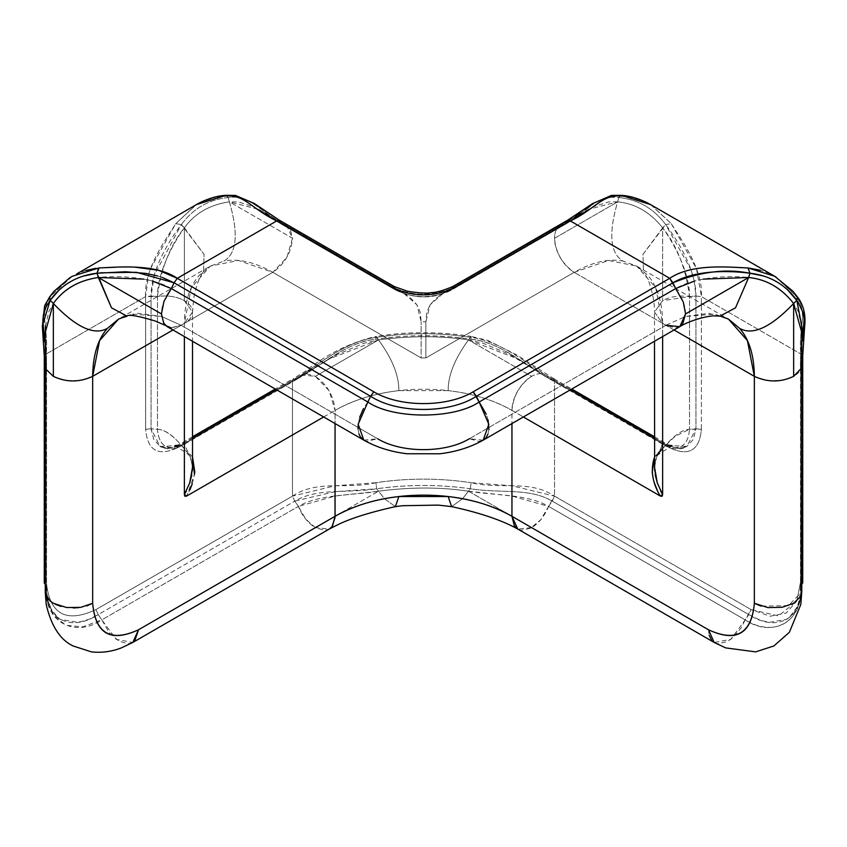 <?xml version="1.0" encoding="UTF-8"?>
<svg xmlns="http://www.w3.org/2000/svg" width="847" height="847" viewBox="0 0 847 847"><rect width="100%" height="100%" fill="white"/><g stroke="black" fill="none" stroke-linecap="round" stroke-linejoin="round"><path stroke-width="0.64" stroke-dasharray="4.24 3.18" d="M92.662 376.343L80.846 380.398L66.606 380.61L54.536 376.989L46.469 369.779L45.219 364.993L45.833 361.616L46.172 587.744L46.532 586.346L45.325 584.07L45.209 351.632L45.209 357.053L46.532 359.34L46.532 586.293L45.325 584.07C43.419 618.151 69.645 633.302 98.21 614.604L95.933 609.596L292.48 496.13L95.933 609.596C65.748 623.636 49.19 614.075 46.246 580.915C49.179 614.075 65.748 623.646 95.933 609.596L98.21 614.604L294.745 501.138L298.356 506.4L101.82 619.877L98.21 614.604L294.745 501.138L292.48 496.13C317.509 479.455 345.438 489.82 375.952 482.705C407.651 477.952 439.349 477.952 471.048 482.705C439.349 477.952 407.651 477.952 375.952 482.705L376.65 488.783L384.464 498.724L395.401 506.633L384.464 498.724L378.503 491.218L335.285 496.014L298.356 506.4L305.778 519.179L315.402 527.639L324.581 530.317L329.292 529.004M44.415 583.371L46.246 580.915L46.246 353.972L145.62 296.598L145.62 429.323C147.537 450.572 158.177 456.713 177.531 447.745L292.48 381.383L292.48 496.13L335.063 485.755L375.952 482.705L376.65 488.783L378.503 491.207C410.424 486.972 440.429 486.972 468.507 491.207L511.715 496.014L548.644 506.4L552.265 501.128C529.079 487.628 502.462 493.642 470.36 488.783C439.191 484.378 407.947 484.378 376.65 488.783L378.503 491.207C410.424 486.993 440.429 486.993 468.507 491.218L462.547 498.724L451.61 506.622L462.547 498.724L470.36 488.783L471.048 482.705L511.948 485.755L554.531 496.13L548.644 506.4L745.191 619.877L748.801 614.604L552.265 501.128L554.531 496.13L554.531 381.383L553.769 378.62L552.286 379.011L667.224 445.374L668.685 444.982L669.479 447.745L668.717 445.003L664.704 445.437L663.593 444.262C679.315 451.515 687.965 446.517 689.543 429.281L701.39 429.313C699.474 450.572 688.833 456.713 669.479 447.745C688.833 456.713 699.474 450.572 701.39 429.313L701.39 296.588L800.754 353.961L800.754 580.915L800.754 353.961L802.723 355.909M797.419 296.969L775.937 276.99M774.719 276.27L795.492 295.391C808.991 313.454 798.372 325.047 800.754 353.972C798.689 324.041 808.631 312.532 795.492 295.391M223.28 196.218C245.619 193.582 250.437 208.542 276.641 220.951M279.394 220.241L279.849 221.702L279.288 220.178M71.042 277.001L51.519 295.381C38.009 313.454 48.628 325.036 46.246 353.972L145.62 296.598L148.733 273.888L150.533 268.531L175.731 223.672L181.353 224.561C193.116 208.584 208.743 199.564 228.203 197.51L225.63 195.339L228.203 197.51C248.552 194.672 256.535 208.383 279.849 221.702C256.493 208.383 248.605 194.672 228.203 197.51L229.378 201.861L292.48 238.282L290.225 229.039L286.71 225.577L282.602 224.296L253.909 206.806L238.356 201.914L229.378 201.861C238.695 233.793 236.842 253.539 223.83 261.12C238.134 258.271 254.46 261.998 272.829 272.332L181.11 325.28L161.586 316.492L132.111 314.078L118.559 319.086L210.278 266.127L223.83 261.12C236.842 253.539 238.695 233.793 229.389 201.861C209.76 204.741 194.757 213.402 184.381 227.843C170.025 245.619 161.057 268.52 157.457 296.556L151.073 296.048L154.27 275.063L181.353 224.561L204.063 254.365L203.534 271.781L199.172 275.36L210.278 266.127L238.409 260.463L272.819 272.332L181.099 325.28L161.586 316.492L138.209 313.295L118.569 319.086M228.203 197.51L229.378 201.861L258.695 209.378L282.602 224.296L286.72 225.567L292.48 238.282L286.879 257.382L272.819 272.332L421.118 357.942L421.15 321.818L421.118 357.942L425.882 357.942L421.118 357.942L272.819 272.332C284.761 263.904 291.304 252.554 292.48 238.282L229.378 201.861C209.749 204.709 194.746 213.37 184.381 227.843L184.381 300.696L192.523 312.045L184.381 323.395L172.957 329.981L184.381 323.395A27.792 16.051 0 0 0 192.523 312.045A27.792 16.051 0 0 0 157.468 296.556L157.468 429.281C170.289 429.704 183.375 447.904 189.961 455.284L192.322 456.66C181.914 447.015 186.446 439.053 183.418 444.262L298.356 377.9L301.511 374.967L315.402 376.343L329.144 390.742L335.063 410.393L335.063 423.564L335.063 410.382C353.665 399.922 374.925 393.336 398.842 390.636C398.969 375.475 392.182 358.567 378.503 339.912L315.402 376.343L306.275 373.665L301.511 374.977L298.356 377.9L182.349 445.363L178.325 444.971L177.531 447.745C158.177 456.713 147.537 450.572 145.62 429.323L151.052 428.783L145.62 429.323L145.62 296.598L151.073 296.048C150.904 269.611 169.548 240.019 181.353 224.561C193.127 208.595 208.743 199.574 228.203 197.51L228.256 197.711M192.523 437.888L185.112 442.166C180.178 444.876 176.229 445.766 173.264 444.823C174.567 446.422 185.991 451.451 189.972 456.279L189.961 455.284L192.322 456.66C181.681 446.75 186.562 438.884 183.418 444.262L185.112 442.166L182.317 445.374L160.083 446.433L151.052 428.783L157.468 429.281C159.045 446.517 167.695 451.515 183.418 444.262C167.685 451.525 159.035 446.528 157.468 429.281L151.052 428.783L151.052 296.058L151.052 428.783L153.773 439.551L160.284 446.549L169.104 448.402L179.786 445.374L294.724 379.011L297.297 379.033L298.356 377.9L297.276 378.937L294.724 378.99C318.059 365.682 344.443 341.299 376.65 337.318C344.528 341.277 317.996 365.703 294.724 378.99L293.242 378.651L292.48 381.383L293.242 378.651L275.243 389.027M192.269 483.753L194.482 474.373L186.764 496.003L189.887 489.905M323.649 416.978L335.063 410.393L323.649 416.978M143.704 279.129L152.322 281.013M164.456 324.253L161.449 313.93A27.792 16.051 -60 0 1 171.316 288.552L174.08 282.782M162.433 277.488L157.542 275.921M184.381 323.395L184.381 336.577L184.381 323.395L191.316 287.662L210.278 266.127L199.172 275.36C189.548 286.318 184.625 302.326 184.381 323.395M192.523 466.93L189.961 455.284L192.523 467.237M100.338 272.808L97.034 273.242M72.302 276.26L51.519 295.381C38.38 312.532 48.311 324.041 46.246 353.972L44.277 355.984L46.246 353.972L46.246 580.915L44.277 582.927M42.911 324.263L43.388 329.907M44.213 337.254L44.647 341.849M126.849 316.069L132.111 314.078L126.849 316.069M186.382 490.9L189.559 483.351M191.771 475.029L192.364 470.763M46.532 586.346L47.379 598.141L49.2 605.182L52.62 612.159L57.755 617.675L48.692 605.457L46.183 596.648L45.325 584.07L45.325 357.127L46.532 359.34L46.532 586.293M567.765 220.156L567.172 221.713L452.224 288.075L452.658 286.604M629.829 197.055L635.25 198.272M640.883 200.061L646.822 202.592M651.089 204.889L671.279 223.672L665.657 224.561L690.951 269.664L694.265 281.13L695.938 296.048C695.959 269.261 677.462 240.326 665.657 224.561L662.629 227.843C676.975 245.619 685.954 268.531 689.543 296.556L662.629 300.696L654.487 312.045L662.629 323.385L755.619 377.031L768.007 380.663L782.205 380.324L793.65 376.343A27.792 16.051 -0 0 0 801.791 364.993L801.124 368.487M567.606 220.241L567.162 221.702C590.454 208.394 598.49 194.524 618.797 197.51L621.402 195.339L618.797 197.51C638.204 199.543 653.82 208.553 665.657 224.561L642.947 254.375L643.476 271.792L647.839 275.36C657.452 286.318 662.386 302.326 662.629 323.395L674.043 329.981M394.363 286.593L394.776 288.075L279.828 221.713L281.088 223.947L396.068 290.288L394.776 288.075C413.929 296.27 433.082 296.27 452.224 288.075L450.964 290.33L449.45 290.669C432.15 298.832 414.85 298.832 397.55 290.669L396.1 290.309L394.331 286.572M332.5 526.008L329.303 529.015L315.402 527.639L335.063 516.289L315.402 527.639A27.792 16.051 60 0 1 298.356 506.4L101.82 619.877L109.242 632.645L118.866 641.115L128.045 643.784L132.608 642.566M133.085 642.28L134.694 641.01M183.64 227.091L184.381 227.832C175.467 239.807 157.288 270.871 157.457 296.535L157.457 296.535A27.792 16.051 -0 0 1 184.381 300.696L184.381 227.843L181.353 224.561L175.731 223.672L196.419 204.593M45.209 591.937L46.172 587.744L45.23 591.915L46.077 595.886M98.623 267.98L95.7 268.33M85.833 270.468L76.537 274.036M134.059 267.059L115.383 267.239M192.523 467.29C192.978 465.924 192.131 462.25 189.972 456.279L189.961 455.284C181.893 446.888 171.274 430.064 157.468 429.281L157.468 296.556L145.62 296.598C143.662 269.102 166.721 238.261 175.731 223.672L195.848 204.932M198.41 203.492L204.625 200.623M211.041 198.473L217.457 197.002M802.734 582.927L800.754 580.915L796.815 601.095L786.185 613.048L770.092 616.235L751.067 609.596L748.801 614.604L760.119 620.152L769.002 622.376L786.778 619.316L789.245 617.675L798.308 605.446L801.22 594.128L801.791 351.558L801.686 357.127L800.479 359.34L801.781 364.993A27.792 16.051 -0 0 0 800.828 360.801L801.791 332.67M802.723 355.984L800.754 353.972L701.39 296.598L695.938 296.048L689.543 296.556L689.543 429.281L689.543 296.545C689.723 270.871 671.533 239.807 662.629 227.843C650.337 212.258 635.335 203.598 617.622 201.861C608.315 233.793 610.158 253.539 623.17 261.12L636.722 266.127L655.694 287.662L662.629 323.395L662.629 336.566L662.629 323.385L654.487 312.045C654.773 305.365 652.804 290.574 647.404 278.187L643.476 271.792L647.839 275.36L636.722 266.127L608.591 260.463L574.181 272.332C592.54 261.998 608.877 258.271 623.17 261.12C610.158 253.549 608.315 233.793 617.622 201.861L618.797 197.51C638.204 199.532 653.82 208.553 665.657 224.561L671.279 223.672L696.467 268.531M802.416 340.981L803.157 333.771M192.523 436.777L178.294 444.993L179.786 445.374L294.724 379.011L293.242 378.641L305.555 371.177C326.275 354.353 349.79 342.749 376.11 336.375L378.503 339.912C410.424 335.677 440.429 335.677 468.507 339.912L517.517 358.81L549.735 378.937L552.286 378.99C529.311 365.904 502.409 341.087 470.36 337.318L468.507 339.912L470.36 337.318C439.191 332.543 407.947 332.543 376.65 337.318L378.503 339.912L329.483 358.81L337.328 354.47L363.744 343.321L378.503 339.912C410.424 335.698 440.429 335.698 468.507 339.912L531.598 376.343A27.792 16.051 -60 0 1 545.5 374.967A27.792 16.051 -60 0 1 548.644 377.9L663.593 444.262L661.899 442.166L663.593 444.262C660.607 439 665.043 447.089 654.699 456.639L654.699 456.639C665.34 446.75 660.459 438.873 663.593 444.262L664.673 445.416L667.224 445.374L552.286 379.011L549.714 378.99L509.682 354.47L483.266 343.321L468.507 339.912C454.828 358.567 448.042 375.475 448.169 390.636L398.842 390.636C398.969 375.475 392.182 358.567 378.503 339.922L376.439 336.725M178.294 444.993L177.531 447.745L292.48 381.383L292.48 496.13L294.745 501.128C317.932 487.65 344.644 493.695 376.65 488.783C407.947 484.378 439.18 484.378 470.36 488.783L468.507 491.207L511.948 516.289L468.507 491.207L470.445 488.624M171.295 327.916L181.11 325.28L357.985 427.407L181.099 325.28L170.533 327.821L167.208 326.646M654.487 467.237L657.05 455.294C663.72 447.798 676.658 429.747 689.543 429.281L695.959 428.783L686.928 446.433L667.224 445.374L677.907 448.391L686.97 446.401L693.238 439.54L695.959 428.783L695.948 296.058L701.39 296.588L701.39 429.313L695.959 428.783L695.948 296.058L689.543 296.545C678.849 295.254 669.882 296.641 662.629 300.696L654.487 312.045L654.487 341.267M801.781 591.937L800.828 587.744L800.828 369.186L800.479 586.283L801.686 584.07L800.479 586.336L800.828 587.744C803.316 620.967 772.718 638.638 745.191 619.877L751.067 609.596L554.531 496.13L554.531 381.383L669.479 447.745L554.531 381.383C530.307 370.118 503.669 342.559 471.048 339.266C471.228 336.323 471.006 335.677 470.36 337.318C439.18 332.543 407.947 332.543 376.65 337.318C376.004 335.677 375.772 336.323 375.952 339.266C343.331 342.559 316.704 370.118 292.48 381.383C317.329 369.366 345.756 341.627 375.952 339.266C375.772 336.323 376.004 335.677 376.65 337.318L376.11 336.375C401.626 332.733 409.44 332.818 428.328 332.765C443.627 333.136 455.337 333.94 470.9 336.375L470.36 337.318C502.483 341.15 529.057 365.724 552.286 378.99L553.769 378.651L554.531 381.383C529.671 369.366 501.255 341.627 471.048 339.266C439.349 334.523 407.651 334.523 375.952 339.266C407.661 334.512 439.349 334.512 471.048 339.266C471.228 336.323 471.006 335.677 470.36 337.318L470.9 336.375L487.925 340.462L517.062 355.062L553.769 378.651M57.755 617.675L60.232 619.316L78.009 622.376L89.263 619.231L98.21 614.604L101.82 619.877C74.292 638.638 43.684 620.978 46.172 587.744L46.913 597.453L53.403 614.986L65.812 625.308L82.752 626.865L101.82 619.877L116.219 639.369L132.81 642.449M184.381 227.843L204.063 254.375L203.534 271.792C201.639 273.814 197.171 280.124 193.698 298.578L192.523 312.045L192.523 341.277M801.791 333.22L800.468 359.35L801.686 357.127L801.686 584.07L800.754 580.915L796.815 601.095L778.467 615.907L751.067 609.596L554.531 496.13C529.502 479.455 501.562 489.82 471.048 482.705L470.36 488.783C502.525 493.642 529.036 487.628 552.265 501.128L748.801 614.604C777.355 633.302 803.591 618.151 801.686 584.07L801.802 583.996M335.063 516.289L378.503 491.218L335.063 516.289M298.377 377.889L329.504 358.81L298.356 377.9M469.376 338.821L468.486 339.912L531.598 376.343C519.836 384.485 513.282 395.835 511.948 410.382L511.948 423.564L511.948 410.382L523.361 416.978L511.948 410.382A27.792 16.051 -60 0 1 524.081 382.41A27.792 16.051 -60 0 1 545.5 374.967A27.792 16.051 -60 0 1 548.644 377.9L663.593 444.262C679.315 451.525 687.965 446.528 689.543 429.281L675.154 436.269L662.629 448.19M652.518 474.373L654.731 483.753M657.124 489.915L660.247 496.003M468.507 491.207C493.759 495.506 527.385 493.917 548.634 506.39C544.43 516.31 538.745 523.393 531.598 527.639L511.948 516.289L531.598 527.639L517.708 529.015L521.276 530.222L530.455 528.263L540.725 519.772L548.644 506.4L745.191 619.877L730.781 639.369L714.19 642.439M708.484 629.766L709.183 635.314M711.66 640.29L714.254 642.481M714.402 642.566L717.822 643.688L726.991 641.73L732.179 638.299L741.093 628.008L745.191 619.877C774.634 637.812 801.643 622.217 800.828 587.744L801.781 591.915L788.388 605.669L760.998 606.113M378.503 339.912L315.402 376.343C327.175 384.485 333.729 395.835 335.063 410.382C383.797 382.177 463.214 382.177 511.948 410.382C493.346 399.922 472.086 393.336 448.169 390.636C448.042 375.475 454.828 358.567 468.507 339.912M363.818 440.154L377.646 438.757C401.012 453.113 445.998 453.113 469.365 438.757L665.901 325.28L574.181 272.332A27.792 16.051 60 0 1 556.024 247.832A27.792 16.051 60 0 1 560.28 225.567A27.792 16.051 60 0 0 554.531 238.282L617.622 201.861L554.531 238.282C555.696 252.554 562.249 263.904 574.181 272.332L425.882 357.942L425.85 321.807L421.15 321.818L416.925 304.825L403.14 292.776L397.55 290.669L281.162 223.873L279.849 221.702L394.776 288.075C413.929 296.27 433.082 296.27 452.224 288.075L575.431 216.588M171.306 288.541C149.167 275.55 113.18 275.773 98.358 277.509M378.503 491.207C353.252 495.506 319.626 493.917 298.377 506.39L294.745 501.128L335.063 491.694L376.65 488.783M48.343 599.337L55.383 604.345M60.973 606.399L73.255 607.977M78.782 607.638L86.796 605.87M46.172 360.79L45.219 332.67M45.431 326.413L48.914 311.283L53.35 303.491L50.174 300.293M696.478 268.541L701.39 296.598C703.349 269.102 680.279 238.272 671.279 223.672L650.591 204.603M45.209 333.22L46.532 359.34L45.209 332.617M657.05 455.294L657.028 456.268L657.05 455.294L654.699 456.639L657.05 455.294L654.487 466.919M660.618 490.879L657.441 483.351M655.229 475.04L654.646 470.784M58.697 290.521L67.199 283.671M72.916 280.304L83.472 276.069M679.792 326.646L675.313 327.948L665.901 325.28L685.414 316.492L714.889 314.078L728.441 319.086L708.791 313.305L685.424 316.492L665.901 325.28L574.181 272.332L425.882 357.942L425.85 321.807L430.085 304.814L443.86 292.776L449.45 290.669L442.886 293.358L435.951 298.472L430.191 304.666L426.75 312.194L425.85 321.807L421.15 321.818L420.218 312.035L416.809 304.666L411.049 298.472L404.114 293.358L397.55 290.669C414.861 298.832 432.161 298.832 449.45 290.669L450.996 290.309L452.224 288.075M720.162 316.069L714.889 314.078L720.162 316.069M801.58 326.413L798.086 311.294L793.65 303.491M664.546 225.916L662.619 227.832L662.629 300.696L662.629 227.843C650.316 212.29 635.314 203.629 617.622 201.861L588.305 209.378L564.398 224.307L449.45 290.669L565.838 223.883L567.162 221.702L565.87 223.926L588.284 209.4L593.091 206.806L608.654 201.925L617.622 201.861L618.913 197.076M483.192 440.154L469.365 438.757L478.777 441.414L483.139 440.175M367.863 402.018C396.491 419.487 450.509 419.487 479.148 402.018M357.995 427.407L377.646 438.757L357.995 427.407M763.136 275.921L773.078 279.785M778.827 283.036L787.721 290.002M588.284 209.4L560.28 225.567A27.792 16.051 60 0 1 564.398 224.296A27.792 16.051 60 0 0 560.28 225.567L443.892 292.766M589.904 206.34L597.823 201.184L603.149 198.833L611.269 197.245L618.797 197.51L617.622 201.861M580.142 213.423L585.478 209.601M662.629 227.843L642.947 254.365L643.466 271.781L636.722 266.127L728.441 319.086M703.296 279.129L694.688 281.013M487.904 434.267L488.92 429.577M488.094 420.027L486.242 414.194M665.901 325.28L469.365 438.757M367.757 402.156L363.437 408.603M359.668 417.275L358.207 423.998M358.037 428.868L358.969 433.897M363.924 440.218L367.069 441.298L377.646 438.757M769.902 273.772L760.553 270.288M685.551 313.93C685.445 305.619 682.153 297.159 675.684 288.552C697.843 275.55 733.83 275.773 748.653 277.509M276.196 389.578L329.504 358.8L297.276 378.937M403.108 292.766L258.727 209.4M178.325 444.971C168.034 450.858 158.453 446.104 159.575 446.125L160.083 446.433M297.297 379.033L182.349 445.363M182.317 445.374C175.033 449.662 167.706 450.053 160.337 446.57M654.487 436.787L668.717 445.003C678.733 451.006 689.405 445.744 687.436 446.125L686.928 446.433M570.814 389.578L517.506 358.8L549.735 378.937M549.714 378.99L664.673 445.416C673.937 450.36 682.862 449.281 686.673 446.57M800.479 586.336L799.621 598.151L797.8 605.182L794.38 612.148L789.245 617.675M553.769 378.62L571.778 389.027M654.487 437.888L661.899 442.166C666.991 444.908 670.94 445.797 673.725 444.834L666.282 449.471C660.353 452.912 657.272 455.178 657.028 456.268C654.9 462.081 654.053 465.755 654.487 467.29M228.235 197.711L229.368 201.861M281.162 223.873L258.684 209.368M801.791 332.627L800.468 359.35L800.479 586.283M45.23 592.508L45.23 591.915M565.87 223.926L450.996 290.309C433.59 299.097 415.305 299.097 396.1 290.309L281.088 223.947M403.14 292.776C404.21 294.375 411.007 295.719 423.542 296.799C436.3 295.571 443.066 294.227 443.86 292.776M588.316 209.378L565.838 223.883"/><path stroke-width="1.27" d="M694.688 281.013L675.684 288.552L479.148 402.018L476.385 396.258C449.799 413.844 397.201 413.844 370.615 396.258L367.863 402.018C392.902 419.35 454.098 419.35 479.148 402.018L473.187 391.79L476.385 396.258C449.736 413.855 397.264 413.855 370.615 396.258L174.08 282.792L177.277 278.314C155.425 263.385 118.199 267.154 99.067 267.938L72.302 276.26L69.92 277.689L54.028 291.283L49.592 296.969L50.174 300.293L49.592 296.969L44.637 305.661L42.35 326.455L44.277 355.984L45.209 357.053L44.277 355.984L44.277 582.927L45.209 583.996L44.415 583.371M803.157 333.771L796.826 300.293L793.65 303.491C781.368 287.906 766.366 279.245 748.653 277.509L685.551 313.93L748.653 277.509L749.976 273.242L747.943 267.938L749.976 273.242C769.69 275.455 785.307 284.476 796.826 300.293L797.408 296.969L795.492 295.391M760.553 270.288L747.943 267.938L774.719 276.27L792.866 291.167L797.408 296.969L796.826 300.293L793.65 303.48L793.65 376.343L793.65 303.491L801.791 332.638L801.58 326.413M76.537 274.036L196.419 204.593L223.28 196.218C244.476 193.37 249.833 207.801 276.641 220.951L279.394 220.241L276.651 220.951L177.277 278.314L158.505 270.288L134.059 267.059M223.28 196.218L225.609 195.339L217.457 197.002M189.887 489.905L192.269 483.753M194.482 474.373L194.778 471.768L192.523 457.062L194.482 474.373M192.364 470.763L192.523 467.248L189.749 482.822L184.381 494.627L184.381 336.577L184.381 494.627L184.974 496.353L186.764 496.003L323.649 416.978L186.764 496.003L184.381 494.627L186.382 490.9M157.542 275.921L145.684 273.38L125.578 271.749L97.034 273.242L98.358 277.509L143.704 279.129M152.322 281.013L171.327 288.552A27.792 16.051 -60 0 1 171.327 288.552L367.863 402.018L358.175 424.252L363.818 440.154C376.608 447.301 391.018 451.843 407.026 453.759L439.805 453.78C455.887 451.875 470.339 447.332 483.192 440.154L488.835 424.252L479.148 402.018L486.242 414.194M100.338 272.808L136.378 272.3L174.08 282.782L171.316 288.552L367.863 402.018L370.615 396.258L174.08 282.792L162.433 277.488M44.647 341.849L42.848 320.251L43.462 314.491L46.193 306.593L50.174 300.293C61.63 284.507 77.257 275.497 97.034 273.242L98.623 267.98M83.472 276.069L97.034 273.242L98.358 277.509L161.449 313.93L98.358 277.509C78.739 280.389 63.737 289.049 53.35 303.491L50.174 300.293L42.911 324.263M43.388 329.907L44.213 337.254M329.292 529.004L331.971 526.718L335.02 517.697L335.063 423.564L335.063 516.299L138.516 629.766C110.661 642.714 95.372 633.884 92.662 603.286L80.846 607.341L66.606 607.553L53.35 603.286L49.74 600.714L45.272 592.995L45.209 364.993L46.469 369.779L53.35 376.343L53.35 303.491C76.346 327.514 94.388 335.793 107.453 328.318L118.559 319.086L99.597 340.61L92.662 376.343L172.968 329.981L92.662 376.343L92.662 603.286L92.662 376.343C92.905 355.274 97.829 339.266 107.453 328.318C94.388 335.793 76.346 327.514 53.35 303.491L53.35 376.343C66.288 382.463 79.396 382.463 92.662 376.343M97.649 274.883L111.486 307.81L126.849 316.069C128.702 314.269 138.072 315.889 154.959 320.939L171.295 327.916M189.559 483.351L191.771 475.029M192.523 341.277L192.523 466.93M476.385 396.258L672.92 282.792C695.98 269.367 730.686 270.701 749.976 273.242C726.165 268.446 700.48 271.622 672.92 282.792L675.684 288.552L669.723 278.324L672.92 282.792L476.385 396.258M452.69 286.582L455.411 287.313L452.669 286.593C442.928 290.648 435.856 292.639 431.472 292.575C427.597 293.581 419.604 293.136 407.513 291.241L394.331 286.572L391.589 287.302C412.86 297.382 434.13 297.382 455.411 287.313L570.349 220.951L669.723 278.324C692.698 262.845 730.569 267.472 747.943 267.938C728.812 267.154 691.586 263.385 669.723 278.324L473.187 391.79C447.258 407.523 399.742 407.523 373.813 391.79C399.668 407.523 447.343 407.523 473.187 391.79L669.723 278.324L570.349 220.951L567.585 220.231L452.658 286.604L452.224 288.075M567.606 220.241L570.359 220.951C596.563 208.542 601.381 193.582 623.731 196.218L629.829 197.055M635.25 198.272L640.883 200.061M646.822 202.592L651.089 204.889M394.353 286.582L391.589 287.302C412.86 297.382 434.13 297.382 455.411 287.313L570.349 220.951C597.167 207.801 602.535 193.37 623.731 196.218L621.391 195.339L611.47 195.403L592.402 203.693L567.765 220.156M775.937 276.99L650.591 204.603L621.402 195.339C629.3 195.826 637.876 198.283 647.119 202.708L650.475 204.529M97.034 273.242L99.067 267.938L115.383 267.239M332.5 526.008L335.063 516.289L138.516 629.766C110.798 642.481 95.51 633.662 92.662 603.286L86.796 605.87M134.694 641.01L138.516 629.766L132.81 642.449L121.417 647.87C111.571 651.661 101.587 653.005 91.465 651.883L73.287 646.039C60.338 640.014 51.318 626.187 46.225 604.546L45.23 591.915M370.615 396.258L373.813 391.79L177.277 278.324L373.813 391.79L370.615 396.258M118.559 319.086L126.828 316.069L111.497 307.821L98.358 277.509C78.718 280.357 63.716 289.018 53.35 303.491L45.209 332.638L45.209 364.993L46.172 360.801M95.7 268.33L85.833 270.468M72.207 276.313L71.042 277.001M195.848 204.932L198.41 203.492M204.625 200.623L211.041 198.473M801.802 583.996L802.734 582.927L802.734 355.984L801.791 357.053L802.723 355.909M787.721 290.002L797.821 301.67L802.945 312.321L804.057 319.467L802.416 340.981M174.08 282.792L177.277 278.324L276.651 220.951L391.589 287.302L276.651 220.951M164.456 324.253L167.208 326.656L363.924 440.218M714.402 642.566L517.708 529.015C501.922 520.249 479.889 512.784 451.61 506.622L438.375 505.108L402.526 505.712L395.401 506.633L398.842 496.554C374.925 499.254 353.665 505.828 335.063 516.289C383.797 488.094 463.214 488.094 511.948 516.289L511.948 423.564L511.948 516.289L514.351 525.775L517.708 529.004L511.948 516.289L708.484 629.766L511.948 516.289C493.346 505.828 472.086 499.243 448.169 496.543L398.842 496.554L395.401 506.633C370.277 512.255 351.251 518.195 338.324 524.462L329.303 529.015L132.767 642.492M660.618 490.879L662.629 494.627L660.247 496.003L523.361 416.978L660.247 496.003L662.036 496.342L662.629 494.627L662.629 336.566L662.629 494.627L657.261 482.811L654.487 466.919M760.998 606.113L754.349 603.286C751.628 633.884 736.339 642.714 708.484 629.766C736.212 642.481 751.501 633.651 754.349 603.286L754.349 376.343L754.349 603.286L768.007 607.606L782.205 607.267L793.66 603.286L800.764 596.277L801.781 591.937L801.791 333.22M801.124 368.487L793.65 376.343C780.712 382.463 767.604 382.463 754.349 376.343L747.414 340.61L728.441 319.086L739.558 328.318C752.623 335.793 770.654 327.514 793.65 303.491C781.347 287.938 766.344 279.277 748.642 277.509L735.514 307.821L720.162 316.069L728.441 319.086M800.828 360.801L800.828 369.186L800.828 360.801M654.487 457.062L652.232 471.768L652.518 474.373M654.731 483.753L657.124 489.915M709.183 635.314L711.66 640.29M801.781 591.915L800.786 604.525L789.362 632.307L773.872 645.954L755.651 651.872L725.604 647.881L714.19 642.439L708.484 629.766M451.61 506.622L448.169 496.543L451.61 506.633M46.077 595.886L48.343 599.337M55.383 604.345L60.973 606.399M73.255 607.977L78.782 607.638M45.209 333.22L45.431 326.413M657.05 455.294L662.629 448.19M657.441 483.351L655.229 475.04M654.646 470.784L654.487 341.267M660.247 496.003C652.137 482.525 650.284 469.407 654.699 456.639M50.174 300.293L58.697 290.521M67.199 283.671L72.916 280.304M685.551 313.93L679.802 326.656L665.901 325.28M377.646 438.757C401.531 453.272 445.48 453.272 469.365 438.757M748.928 276.493L749.976 273.242L763.136 275.921M773.078 279.785L778.827 283.036M796.826 300.293L793.65 303.491C770.654 327.514 752.623 335.793 739.558 328.318C749.172 339.266 754.105 355.285 754.349 376.343L674.043 329.981M575.431 216.588L580.142 213.423M585.478 209.601L589.904 206.34M703.296 279.129L748.653 277.509L735.514 307.81L720.172 316.069L712.655 315.857C699.241 317.381 685.445 323.067 679.802 326.656L483.256 440.133L486.083 437.634L487.904 434.267M679.792 326.646L682.629 324.168L685.551 313.93L683.307 302.093L675.684 288.552L479.148 402.018M488.92 429.577L488.094 420.027M171.316 288.552L163.969 301.363L161.449 313.93L163.725 323.215L167.208 326.646M363.437 408.603L359.668 417.275M358.207 423.998L358.037 428.868M358.969 433.897L360.261 436.692L363.755 440.122M774.804 276.313L769.902 273.772M279.288 220.178L254.195 203.428L235.424 195.403L225.609 195.339C211.538 196.091 197.817 203.651 196.451 204.582M192.523 437.888L276.196 389.578M802.723 355.984L804.65 326.243C806.482 310.764 800.542 300.717 797.408 296.969M275.243 389.027L192.523 436.777M279.404 220.231L394.363 286.593M571.778 389.027L654.487 436.787M570.814 389.578L654.487 437.888M53.361 303.48L49.846 299.976"/></g></svg>
